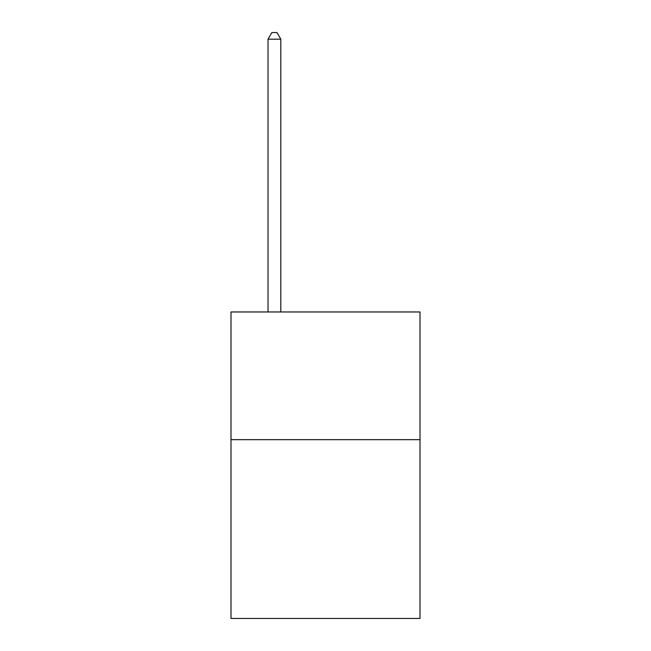 <?xml version="1.0" encoding="UTF-8"?>
<svg xmlns="http://www.w3.org/2000/svg" width="651" height="651" viewBox="0 0 651 651"><rect width="100%" height="100%" fill="white"/><g stroke="black" fill="none" stroke-linecap="round" stroke-linejoin="round"><path stroke-width="0.98" d="M420.001 439.669L420.001 618.45L230.999 618.45L230.999 311.967L420.001 311.967L420.001 439.669L230.999 439.669M280.801 311.967L280.801 39.19L268.033 39.19L268.033 311.967M268.033 39.19L271.866 32.55L276.976 32.55L280.801 39.19"/></g></svg>
